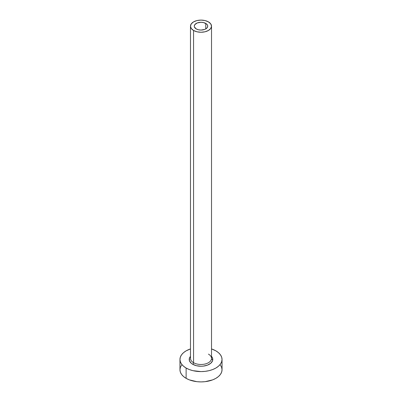 <?xml version="1.0" encoding="UTF-8"?>
<svg xmlns="http://www.w3.org/2000/svg" width="402" height="402" viewBox="0 0 402 402"><rect width="100%" height="100%" fill="white"/><g stroke="black" fill="none" stroke-linecap="round" stroke-linejoin="round"><path stroke-width="0.6" d="M196.241 28.924A6.733 3.889 180 0 1 194.266 26.175A6.733 3.889 180 0 1 198.422 22.582A6.733 3.889 180 0 1 205.759 23.427L205.759 28.924L204.739 29.406L201 30.06L198.422 29.763L196.241 28.924L194.397 26.934L194.266 26.175L194.779 24.688L197.261 22.939L201 22.286L203.578 22.582L206.598 24.014L207.603 25.416L207.733 26.175L207.221 27.663L205.759 28.924L205.759 23.427A6.733 3.889 180 0 1 207.733 26.175A6.733 3.889 180 0 1 203.578 29.763A6.733 3.889 180 0 1 196.241 28.924M190.573 357.599A10.522 6.075 0 0 0 193.563 362.71A1.261 0.729 -60 0 1 192.669 364.257A11.784 6.804 180 0 1 190.478 356.383L189.442 358.117L189.442 360.775L191.201 363.227L192.669 364.257A1.261 0.729 120 0 0 193.563 362.71A10.522 6.075 0 0 0 205.025 364.026A10.522 6.075 0 0 0 211.522 358.413L211.522 26.175A10.522 6.075 180 0 1 205.025 31.783A10.522 6.075 180 0 1 193.563 30.467L193.563 362.71L193.563 30.467A10.522 6.075 180 0 1 190.478 26.175A10.522 6.075 180 0 1 196.975 20.562A10.522 6.075 180 0 1 208.437 21.879A10.522 6.075 180 0 1 211.522 26.175L210.718 23.849L208.437 21.879L205.025 20.562L201 20.1L196.975 20.562L193.563 21.879L191.282 23.849L190.478 26.175L191.282 28.497L193.563 30.467L196.975 31.783L201 32.245L205.025 31.783L208.437 30.467L210.718 28.497L211.522 26.175M181.563 365.106L180.362 367.383L179.96 369.755A21.04 12.145 0 0 0 186.121 378.342L186.121 368.036L189.312 369.544L192.95 370.669L201 371.594L205.105 371.358L209.05 370.669L212.688 369.544L215.879 368.036L218.492 366.192L220.437 364.096L221.638 361.815L222.04 359.443L221.638 357.076L220.437 354.795L218.492 352.695L215.879 350.856L211.522 348.926A21.04 12.145 180 0 1 215.879 350.856A21.04 12.145 180 0 1 222.04 359.443A21.04 12.145 180 0 1 209.05 370.669A21.04 12.145 180 0 1 186.121 368.036L186.121 378.342A21.04 12.145 0 0 0 209.05 380.975A21.04 12.145 0 0 0 222.04 369.755L221.638 367.383L220.437 365.106M212.774 359.684A21.04 12.145 0 0 0 211.432 359.202L212.688 359.654M186.121 368.036A21.04 12.145 180 0 1 179.96 359.443A21.04 12.145 180 0 1 190.478 348.926L186.121 350.856L183.508 352.695L181.563 354.795L180.362 357.076L179.96 359.443L180.362 361.815L181.563 364.096L183.508 366.192L186.121 368.036M211.522 356.383L212.557 358.117L212.557 360.775L210.799 363.227L207.548 365.101L203.296 366.116L201 366.247L196.493 365.73L192.669 364.257A11.784 6.804 180 0 0 207.904 364.956A11.784 6.804 180 0 0 211.522 356.383M179.96 359.443L179.96 369.755L180.362 372.121L181.563 374.403L183.508 376.503L186.121 378.342L189.312 379.855L196.895 381.669L201 381.9L205.105 381.669L212.688 379.855L215.879 378.342L218.492 376.503L220.437 374.403L221.638 372.121L222.04 369.755L222.04 359.443M190.478 26.175L190.478 358.413A10.522 6.075 0 0 0 193.563 362.71A10.522 6.075 0 0 0 204.362 364.172A10.522 6.075 0 0 0 211.427 359.232A10.522 6.075 0 0 0 208.437 354.122"/></g></svg>
